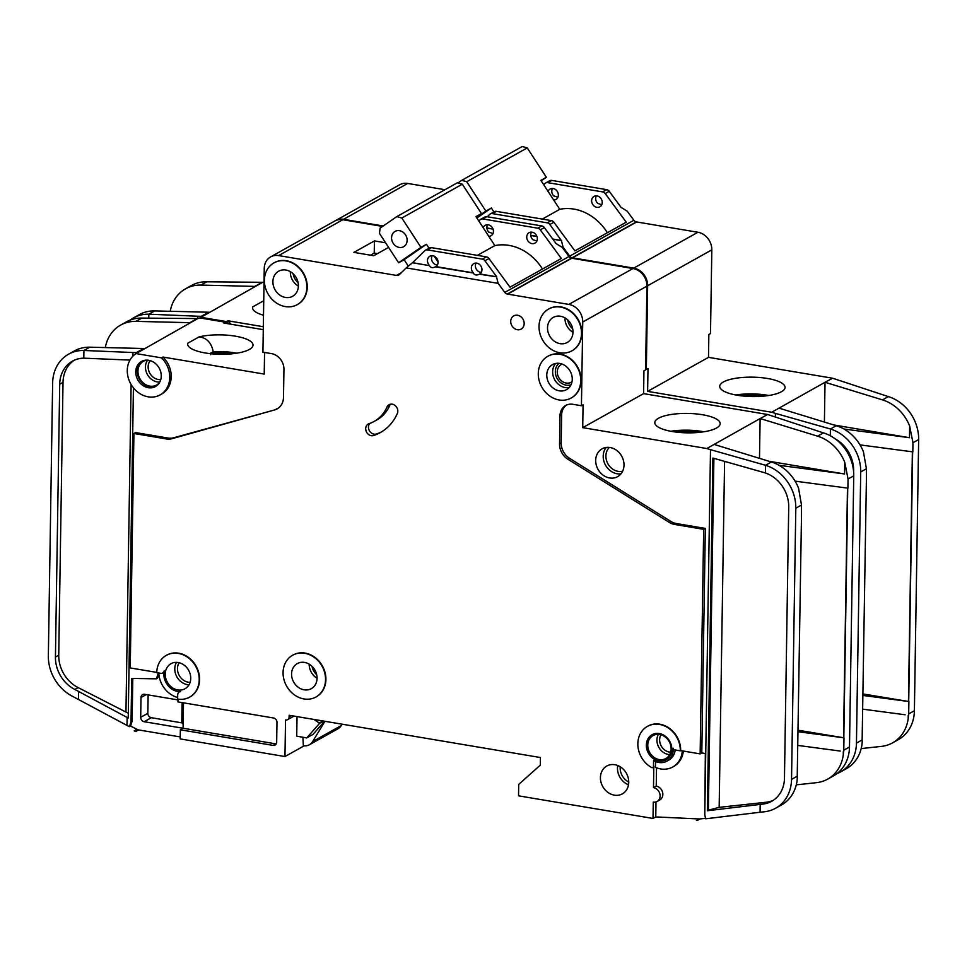 <?xml version="1.0" encoding="UTF-8"?>
<svg xmlns="http://www.w3.org/2000/svg" width="967" height="967" viewBox="0 0 967 967"><rect width="100%" height="100%" fill="white"/><g stroke="black" fill="none" stroke-linecap="round" stroke-linejoin="round"><path stroke-width="1.45" d="M466.723 181.723L527.233 147.903L522.265 146.5L461.755 180.321L466.723 181.723L485.857 211.084L491.357 208.014L493.907 211.918M527.233 147.903L546.367 177.263L540.867 180.345L559.76 209.319L542.306 219.086M559.76 209.319A47.83 40.65 60.8 0 1 607.385 232.745M457.947 182.944L461.755 180.321M491.357 208.014L476.864 218.01M476.538 217.515L485.857 211.084M541.194 180.841L546.367 177.263M200.024 317.95A23.921 20.331 60.8 0 1 200.967 317.309L226.447 321.6A23.921 20.331 60.8 0 1 228.442 323.8M206.769 281.808L200.906 285.084A39.865 33.881 -119.2 0 0 185.555 288.807L191.418 285.519A39.865 33.881 60.8 0 1 206.769 281.808L262.13 282.304A3.989 3.384 60.8 0 1 262.601 282.34L200.967 317.309M264.027 282.062L262.601 282.34M646.016 343.297A23.921 20.331 60.8 0 1 646.016 344.228A23.921 20.331 60.8 0 1 645.992 345.146M646.766 296.107A23.921 20.331 60.8 0 1 646.766 297.026A23.921 20.331 60.8 0 1 646.73 297.945M767.411 378.46A32.685 9.706 -179.1 0 1 785.059 387.38A32.685 9.706 -179.1 0 1 737.35 395.261A32.685 9.706 -179.1 0 1 719.702 386.353A32.685 9.706 -179.1 0 1 767.411 378.46M768.777 395.491A32.685 9.706 0.9 0 0 767.157 395.201A32.685 9.706 0.9 0 0 735.718 394.971M552.471 188.468A5.983 5.077 60.8 0 0 551.782 191.091A5.983 5.077 60.8 0 0 553.825 196.023L553.668 195.854M557.899 197.316L554.006 195.914M553.692 200.024A5.983 5.077 -119.2 0 0 555.965 199.456A5.983 5.077 -119.2 0 0 558.358 195.141A5.983 5.077 -119.2 0 0 555.614 189.617A5.983 5.077 -119.2 0 0 550.138 189.024A5.983 5.077 -119.2 0 0 548.096 191.442M601.776 204.69L597.715 203.396A5.983 5.077 60.8 0 1 595.66 198.477A5.983 5.077 60.8 0 1 596.349 195.854M591.623 200.725A5.983 5.077 -119.2 0 0 594.379 206.249A5.983 5.077 -119.2 0 0 599.854 206.841A5.983 5.077 -119.2 0 0 602.248 202.514A5.983 5.077 -119.2 0 0 599.492 196.99A5.983 5.077 -119.2 0 0 594.016 196.41A5.983 5.077 -119.2 0 0 591.623 200.725M197.727 318.627L197.776 316.233L201.257 316.318A3.989 3.384 -119.2 0 1 201.728 316.366M230.847 324.199A23.921 20.331 60.8 0 0 227.91 320.778L263.326 326.737M255.264 286.437A3.989 3.384 -119.2 0 0 254.792 286.401L200.906 285.084M185.555 288.807A39.865 33.881 -119.2 0 0 170.228 311.289M148.773 318.143L148.833 314.19A39.865 33.881 -119.2 0 0 133.482 317.913L139.345 314.626A39.865 33.881 60.8 0 1 154.708 310.915L148.833 314.19L197.776 316.233M209.053 312.268A3.989 3.384 60.8 0 0 208.594 312.22L154.708 310.915M263.507 315.218A32.685 9.706 -179.1 0 1 252.568 307.772A32.685 9.706 -179.1 0 1 252.701 306.914L252.568 308.062M824.404 422.071L825.032 382.279L771.714 412.244L647.624 391.369L647.987 368.536L645.605 369.346M552.858 239.187L561.428 240.626L563.06 247.081L569.708 256.134A3.989 3.384 60.8 0 0 572.162 257.766L633.736 268.125A15.943 13.55 60.8 0 1 647.648 285.736L646.331 369.467M563.06 247.081L561.247 246.778M335.162 220.839A15.943 13.55 60.8 0 1 335.525 220.621A15.943 13.55 60.8 0 1 343.539 219.316L383.222 225.988M487.295 216.765L489.701 214.396A3.989 3.384 60.8 0 1 490.317 213.937A3.989 3.384 60.8 0 1 492.324 213.61L547.249 222.845A3.989 3.384 60.8 0 1 549.836 224.513L561.428 240.626M545.69 182.981L549.727 180.732A3.989 3.384 60.8 0 1 551.722 180.406L547.697 182.654A3.989 3.384 -119.2 0 0 545.69 182.981A3.989 3.384 -119.2 0 0 545.074 183.452L543.744 184.745M551.722 180.406L606.66 189.641A3.989 3.384 60.8 0 1 609.246 191.309L621.007 207.325L627.232 211.217L633.881 220.258L569.708 256.134M490.317 213.937L494.355 211.676A3.989 3.384 60.8 0 1 496.349 211.35L551.287 220.597A3.989 3.384 60.8 0 1 553.873 222.253L574.918 250.888L626.253 222.192L605.209 193.557A3.989 3.384 -119.2 0 0 602.622 191.901L547.697 182.654M636.322 222.156L636.334 221.902A3.989 3.384 60.8 0 1 633.881 220.258M572.512 257.826L636.685 221.963L697.908 232.261A15.943 13.55 60.8 0 1 711.821 249.861L710.503 333.591L708.859 334.509L708.497 357.355L647.624 391.369M335.525 220.621L399.697 184.745A15.943 13.55 60.8 0 1 407.711 183.44L444.953 189.713M708.497 357.355L832.587 378.218L825.032 382.279M263.737 300.749L252.701 306.914M227.91 320.778L226.447 321.6M775.353 416.958L775.413 413.38L830.423 428.997L830.315 435.766M771.714 412.244L775.413 413.38M905.124 714.77L862.794 709.162M862.105 741.121L862.141 739.924L856.448 743.115L860.715 471.932A39.865 33.881 -119.2 0 0 830.423 428.997L836.286 425.71L779.051 408.147M836.286 425.71A39.865 33.881 60.8 0 1 863.458 451.855L866.408 468.753L866.432 477.795L862.141 739.924M908.654 715.229L908.895 701.534L863.035 693.955M912.812 451.867L909.258 451.408L912.812 451.867L912.957 442.729L909.657 426.036A39.865 33.881 -119.2 0 0 882.496 399.891L825.25 382.328M133.482 317.913A39.865 33.881 -119.2 0 0 130.134 320.101M861.198 748.579L881.384 746.391A39.865 33.881 -119.2 0 0 892.577 742.849A39.865 33.881 -119.2 0 0 908.194 718.529L908.231 715.302M908.182 718.529L908.484 715.338M862.274 741.157L861.996 744.348A39.865 33.881 60.8 0 1 846.379 768.668L840.504 771.956A39.865 33.881 -119.2 0 0 856.448 743.115M909.657 426.036L909.476 437.7L833.953 424.997M832.587 378.218L888.359 396.603A39.865 33.881 60.8 0 1 918.65 439.55L912.957 442.729M892.577 742.849L898.452 739.562A39.865 33.881 60.8 0 0 914.395 710.721L918.65 439.55M836.89 773.66A39.865 33.881 -119.2 0 0 840.504 771.956M908.714 701.631L912.643 451.976M636.334 221.902L572.162 257.766M908.448 701.595L912.377 451.94M853.619 471.86L853.631 470.748A31.887 27.1 -119.2 0 0 835.258 438.897M909.476 437.7L843.925 429.022M909.258 451.408L860.014 444.88M905.342 701.063L863.011 695.454M764.051 396.095A28.49 8.461 0.9 0 0 740.42 395.721M552.749 239.03L561.609 240.529M486.897 228.091L493.073 229.131M486.885 227.958L493.025 228.986M530.786 235.477L536.951 236.516M530.774 235.344L536.903 236.371M407.131 240.36A8.776 7.458 60.8 0 1 403.626 246.706A8.776 7.458 60.8 0 1 395.588 245.848A8.776 7.458 60.8 0 1 391.562 237.749A8.776 7.458 60.8 0 1 395.068 231.403A8.776 7.458 60.8 0 1 403.094 232.261A8.776 7.458 60.8 0 1 407.131 240.36M401.813 218.01L462.323 184.189L457.355 182.775L396.845 216.596L401.813 218.01L420.959 247.371L426.459 244.288L429.01 248.205M462.323 184.189L481.457 213.55L475.957 216.62L494.85 245.606L477.396 255.361M434.195 256.17L438.075 262.13M494.85 245.606A47.83 40.65 60.8 0 1 542.475 269.019M408.328 266.155L404.121 259.7L398.609 262.77L379.475 233.41L380.091 228.152L396.845 216.596M426.459 244.288L404.121 259.7M398.609 262.77L420.959 247.371M476.284 217.116L481.457 213.55M159.628 382.376A13.55 11.519 60.8 0 1 156.594 385.011A13.55 11.519 60.8 0 1 144.18 383.669A13.55 11.519 60.8 0 1 137.943 371.159A13.55 11.519 60.8 0 1 143.37 361.344A13.55 11.519 60.8 0 1 147.202 360.135M161.247 376.139A14.348 12.196 60.8 0 1 155.518 386.522A14.348 12.196 60.8 0 1 142.367 385.108A14.348 12.196 60.8 0 1 135.767 371.86A14.348 12.196 60.8 0 1 141.508 361.477A14.348 12.196 60.8 0 1 154.647 362.891A14.348 12.196 60.8 0 1 161.247 376.139M156.231 386.087A14.348 12.196 60.8 0 1 143.454 383.996A14.348 12.196 60.8 0 1 137.241 371.038A14.348 12.196 60.8 0 1 142.258 361.09M127.281 370.434A23.921 20.331 60.8 0 1 136.057 353.584L161.537 357.875A23.921 20.331 60.8 0 1 169.745 377.565A23.921 20.331 60.8 0 1 160.184 394.874A23.921 20.331 60.8 0 1 138.281 392.517A23.921 20.331 60.8 0 1 127.281 370.434M141.871 318.083L135.996 321.37A39.865 33.881 -119.2 0 0 120.645 325.081L126.52 321.806A39.865 33.881 60.8 0 1 141.871 318.083L197.22 318.578A3.989 3.384 60.8 0 1 197.691 318.627L136.057 353.584M264.559 352.435L264.221 374.084L163 357.053A23.921 20.331 60.8 0 1 171.207 376.755A23.921 20.331 60.8 0 1 161.646 394.053L160.184 394.874M263.278 329.662L223.873 323.026L225.347 322.204L199.867 317.925L197.691 318.627M572.005 381.747A10.166 8.643 60.8 0 1 571.255 382.219A10.166 8.643 60.8 0 1 561.948 381.216A10.166 8.643 60.8 0 1 557.27 371.824A10.166 8.643 60.8 0 1 561.343 364.474A10.166 8.643 60.8 0 1 562.141 364.088M369.853 423.401A6.382 5.415 -119.2 0 0 368.451 427.112A6.382 5.415 -119.2 0 0 376.417 433.99A52.617 44.724 -119.2 0 0 381.675 431.802M386.981 407.022A39.865 33.881 -119.2 0 1 374.084 421.467A39.865 33.881 -119.2 0 1 369.056 423.679A6.382 5.415 -119.2 0 0 368.246 424.042A6.382 5.415 -119.2 0 0 365.695 428.647A6.382 5.415 -119.2 0 0 373.661 435.525A52.617 44.724 -119.2 0 0 380.309 432.6A52.617 44.724 -119.2 0 0 397.328 413.538A6.382 5.415 -119.2 0 0 395.817 406.176A6.382 5.415 -119.2 0 0 389.048 404.714A6.382 5.415 -119.2 0 0 386.981 407.022L389.737 405.487A6.382 5.415 -119.2 0 1 390.559 404.182M666.263 759.663A14.348 12.196 60.8 0 1 653.208 758.08A14.348 12.196 60.8 0 1 646.705 744.892A14.348 12.196 60.8 0 1 652.266 734.618M671.823 749.389A14.348 12.196 60.8 0 1 666.082 759.772A14.348 12.196 60.8 0 1 652.943 758.358A14.348 12.196 60.8 0 1 646.343 745.098A14.348 12.196 60.8 0 1 652.084 734.715A14.348 12.196 60.8 0 1 665.223 736.129A14.348 12.196 60.8 0 1 671.823 749.389M680.321 750.815L674.591 749.848A1.596 1.354 -119.2 0 1 673.201 748.228A15.943 13.55 -119.2 0 1 666.867 761.162A15.943 13.55 -119.2 0 1 653.559 760.461L653.462 766.396A1.596 1.354 -119.2 0 1 651.54 767.508A23.921 20.331 60.8 0 1 637.845 743.671A23.921 20.331 60.8 0 1 647.419 726.362A23.921 20.331 60.8 0 1 669.321 728.719A23.921 20.331 60.8 0 1 680.321 750.815L680.683 750.61A23.921 20.331 60.8 0 0 669.684 728.514A23.921 20.331 60.8 0 0 647.781 726.157A23.921 20.331 60.8 0 0 647.6 726.265M189.665 697.11A23.921 20.331 60.8 0 0 195.733 666.323A23.921 20.331 60.8 0 0 166.324 655.36A23.921 20.331 60.8 0 0 156.763 672.669L160.655 673.322A3.989 3.384 -119.2 0 0 162.661 672.996A3.989 3.384 -119.2 0 0 164.172 670.856A15.943 13.55 -119.2 0 0 163.834 673.854A15.943 13.55 -119.2 0 0 180.587 691.623A3.989 3.384 -119.2 0 0 179.294 691.997A3.989 3.384 -119.2 0 0 177.698 694.886L177.638 699.068A23.921 20.331 60.8 0 0 189.665 697.11L190.028 696.905A23.921 20.331 60.8 0 1 189.846 697.014M283.077 672.548A23.921 20.331 60.8 0 1 292.638 655.239A23.921 20.331 60.8 0 1 314.553 657.596A23.921 20.331 60.8 0 1 325.541 679.692A23.921 20.331 60.8 0 1 315.979 696.989A23.921 20.331 60.8 0 1 294.077 694.632A23.921 20.331 60.8 0 1 283.077 672.548M292.832 655.143A23.921 20.331 60.8 0 1 293.013 655.034A23.921 20.331 60.8 0 1 314.916 657.391A23.921 20.331 60.8 0 1 325.915 679.487A23.921 20.331 60.8 0 1 316.342 696.784A23.921 20.331 60.8 0 1 316.161 696.893M538.281 373.564A23.921 20.331 60.8 0 1 547.842 356.267A23.921 20.331 60.8 0 1 569.756 358.612A23.921 20.331 60.8 0 1 580.744 380.708A23.921 20.331 60.8 0 1 571.183 398.017A23.921 20.331 60.8 0 1 549.28 395.66A23.921 20.331 60.8 0 1 538.281 373.564M548.035 356.158A23.921 20.331 60.8 0 1 548.216 356.061A23.921 20.331 60.8 0 1 570.119 358.406A23.921 20.331 60.8 0 1 581.119 380.502A23.921 20.331 60.8 0 1 571.545 397.812A23.921 20.331 60.8 0 1 571.364 397.908M539.018 326.375A23.921 20.331 60.8 0 1 548.591 309.065A23.921 20.331 60.8 0 1 570.494 311.422A23.921 20.331 60.8 0 1 581.493 333.518A23.921 20.331 60.8 0 1 571.92 350.828A23.921 20.331 60.8 0 1 550.018 348.471A23.921 20.331 60.8 0 1 539.018 326.375M548.773 308.969A23.921 20.331 60.8 0 1 548.954 308.86A23.921 20.331 60.8 0 1 570.856 311.217A23.921 20.331 60.8 0 1 581.856 333.313A23.921 20.331 60.8 0 1 572.295 350.622A23.921 20.331 60.8 0 1 572.113 350.719M264.402 280.176A23.921 20.331 60.8 0 1 273.963 262.879A23.921 20.331 60.8 0 1 295.878 265.224A23.921 20.331 60.8 0 1 306.865 287.32A23.921 20.331 60.8 0 1 297.304 304.629A23.921 20.331 60.8 0 1 275.402 302.272A23.921 20.331 60.8 0 1 264.402 280.176M274.157 262.77A23.921 20.331 60.8 0 1 274.338 262.673A23.921 20.331 60.8 0 1 296.24 265.031A23.921 20.331 60.8 0 1 307.24 287.114A23.921 20.331 60.8 0 1 297.679 304.424A23.921 20.331 60.8 0 1 297.485 304.52M702.513 414.734A32.685 9.706 -179.1 0 1 720.161 423.655A32.685 9.706 -179.1 0 1 672.44 431.548A32.685 9.706 -179.1 0 1 654.792 422.627A32.685 9.706 -179.1 0 1 702.513 414.734M703.867 431.778A32.685 9.706 0.9 0 0 702.247 431.487A32.685 9.706 0.9 0 0 670.82 431.258M487.561 224.743A5.983 5.077 60.8 0 0 486.872 227.378A5.983 5.077 60.8 0 0 488.927 232.298L488.77 232.14M492.989 233.591L489.109 232.201M488.782 236.299A5.983 5.077 -119.2 0 0 491.067 235.743A5.983 5.077 -119.2 0 0 493.448 231.415A5.983 5.077 -119.2 0 0 490.704 225.891A5.983 5.077 -119.2 0 0 485.229 225.299A5.983 5.077 -119.2 0 0 483.198 227.716M536.866 240.976L532.805 239.683A5.983 5.077 60.8 0 1 530.75 234.751A5.983 5.077 60.8 0 1 531.451 232.128M526.725 237.012A5.983 5.077 -119.2 0 0 529.469 242.536A5.983 5.077 -119.2 0 0 534.944 243.128A5.983 5.077 -119.2 0 0 537.338 238.801A5.983 5.077 -119.2 0 0 534.582 233.277A5.983 5.077 -119.2 0 0 529.106 232.684A5.983 5.077 -119.2 0 0 526.725 237.012M298.38 285.894A14.348 12.196 60.8 0 1 292.638 296.277A14.348 12.196 60.8 0 1 279.499 294.862A14.348 12.196 60.8 0 1 272.899 281.602A14.348 12.196 60.8 0 1 278.641 271.219A14.348 12.196 60.8 0 1 291.78 272.634A14.348 12.196 60.8 0 1 298.38 285.894M572.996 332.092A14.348 12.196 60.8 0 1 567.254 342.475A14.348 12.196 60.8 0 1 554.115 341.061A14.348 12.196 60.8 0 1 547.515 327.801A14.348 12.196 60.8 0 1 553.257 317.418A14.348 12.196 60.8 0 1 566.396 318.832A14.348 12.196 60.8 0 1 572.996 332.092M429.517 265.502A5.983 5.077 60.8 0 1 427.462 260.582A5.983 5.077 60.8 0 1 429.856 256.255A5.983 5.077 60.8 0 1 435.331 256.847A5.983 5.077 60.8 0 1 438.075 262.371A5.983 5.077 60.8 0 1 435.887 266.578L473.395 272.887A5.983 5.077 60.8 0 1 471.352 267.968A5.983 5.077 60.8 0 1 473.733 263.64A5.983 5.077 60.8 0 1 479.209 264.221A5.983 5.077 60.8 0 1 481.965 269.745A5.983 5.077 60.8 0 1 479.765 273.963L496.7 276.804L484.926 260.788A3.989 3.384 60.8 0 0 482.352 259.132L427.414 249.885A3.989 3.384 60.8 0 0 425.407 250.211A3.989 3.384 60.8 0 0 424.791 250.683L412.583 262.661L429.336 265.611C430.714 267.871 432.829 268.222 435.706 266.674L435.887 266.578M435.44 266.832L473.214 272.984C474.592 275.244 476.719 275.607 479.584 274.06L479.765 273.963M437.386 264.994A5.983 5.077 60.8 0 1 431.5 258.322A5.983 5.077 60.8 0 1 432.189 255.699M479.318 274.217L496.7 276.804M481.276 272.38A5.983 5.077 60.8 0 1 475.377 265.707A5.983 5.077 60.8 0 1 476.078 263.084M317.055 678.254A14.348 12.196 60.8 0 1 311.314 688.637A14.348 12.196 60.8 0 1 298.174 687.223A14.348 12.196 60.8 0 1 291.575 673.975A14.348 12.196 60.8 0 1 297.304 663.592A14.348 12.196 60.8 0 1 310.455 665.006A14.348 12.196 60.8 0 1 317.055 678.254A14.348 12.196 60.8 0 1 309.174 664.148M624.005 465.127A15.943 13.55 60.8 0 1 617.623 476.658A15.943 13.55 60.8 0 1 603.021 475.087A15.943 13.55 60.8 0 1 595.684 460.365A15.943 13.55 60.8 0 1 602.066 448.833A15.943 13.55 60.8 0 1 616.668 450.392A15.943 13.55 60.8 0 1 624.005 465.127M572.259 379.282A14.348 12.196 60.8 0 1 566.517 389.665A14.348 12.196 60.8 0 1 553.378 388.25A14.348 12.196 60.8 0 1 546.778 374.991A14.348 12.196 60.8 0 1 552.508 364.607A14.348 12.196 60.8 0 1 565.659 366.022A14.348 12.196 60.8 0 1 572.259 379.282M628.731 782.315A15.943 13.55 60.8 0 1 622.361 793.859A15.943 13.55 60.8 0 1 607.76 792.287A15.943 13.55 60.8 0 1 600.422 777.553A15.943 13.55 60.8 0 1 606.805 766.021A15.943 13.55 60.8 0 1 621.406 767.593A15.943 13.55 60.8 0 1 628.731 782.315M671.134 749.002A13.151 11.181 60.8 0 1 665.864 758.515A13.151 11.181 60.8 0 1 653.825 757.221A13.151 11.181 60.8 0 1 647.769 745.073A13.151 11.181 60.8 0 1 653.027 735.549A13.151 11.181 60.8 0 1 665.078 736.854A13.151 11.181 60.8 0 1 671.134 749.002M190.729 678.375A14.348 12.196 60.8 0 1 184.987 688.758A14.348 12.196 60.8 0 1 171.848 687.344A14.348 12.196 60.8 0 1 165.248 674.096A14.348 12.196 60.8 0 1 170.99 663.713A14.348 12.196 60.8 0 1 184.129 665.127A14.348 12.196 60.8 0 1 190.729 678.375M524.174 323.607A7.579 6.443 60.8 0 1 521.14 329.094A7.579 6.443 60.8 0 1 514.202 328.345A7.579 6.443 60.8 0 1 510.721 321.346A7.579 6.443 60.8 0 1 513.755 315.871A7.579 6.443 60.8 0 1 520.693 316.608A7.579 6.443 60.8 0 1 524.174 323.607M236.734 353.197A32.685 9.706 -179.1 0 0 235.114 352.907A32.685 9.706 -179.1 0 0 213.236 351.722C211.459 342.765 206.745 337.821 199.093 336.891A32.685 9.706 -179.1 0 1 235.368 336.165A32.685 9.706 -179.1 0 1 253.016 345.074A32.685 9.706 -179.1 0 1 205.306 352.967A32.685 9.706 -179.1 0 1 187.658 344.047A32.685 9.706 -179.1 0 1 187.791 343.2L187.671 344.337M213.236 351.722L210.588 353.197A28.49 8.461 0.9 0 1 232.007 353.801M132.805 356.231L132.866 352.52L136.347 352.604A3.989 3.384 -119.2 0 1 136.818 352.653M129.953 360.087L83.803 358.165L83.924 350.477A39.865 33.881 -119.2 0 0 68.572 354.188A39.865 33.881 -119.2 0 0 52.641 383.029L48.35 655.868A39.865 33.881 -119.2 0 0 72.646 696.385L127.003 725.431L127.136 717.466L128.236 718.022L133.422 387.852M127.003 725.431L129.457 726.676L131.016 721.817L131.705 678.423L156.424 678.834L158.322 672.923M168.101 438.051L135.561 432.575L133.917 433.494L166.457 438.97A15.943 13.55 -119.2 0 0 171.945 438.704L173.589 437.785A15.943 13.55 -119.2 0 1 168.101 438.051L166.457 438.97M382.606 226.423L342.814 219.727A15.943 13.55 60.8 0 0 334.787 221.032L270.615 256.896A15.943 13.55 60.8 0 0 264.245 268.439L262.927 352.169L271.425 353.596A14.348 12.196 -119.2 0 1 283.947 369.442L283.5 397.364A15.943 13.55 -119.2 0 1 277.13 408.908A15.943 13.55 -119.2 0 1 274.592 409.948L173.589 437.785M276.248 409.029A15.943 13.55 -119.2 0 0 277.94 408.412M190.354 322.724A3.989 3.384 -119.2 0 0 189.883 322.676L135.996 321.37M120.645 325.081A39.865 33.881 -119.2 0 0 105.318 347.564M68.572 354.188L74.447 350.912A39.865 33.881 60.8 0 1 89.798 347.189L83.924 350.477L132.866 352.52M144.156 348.555A3.989 3.384 60.8 0 0 143.684 348.507L89.798 347.189M128.309 713.259L78.17 687.622A31.887 27.1 60.8 0 1 58.733 655.215L63.012 382.376A31.887 27.1 60.8 0 1 74.157 360.292M210.637 354.708L210.588 353.197M759.494 458.346L760.122 418.566L706.804 448.531L582.714 427.656L583.077 404.822L581.433 405.741L572.935 404.315A14.348 12.196 -119.2 0 0 565.719 405.487A14.348 12.196 -119.2 0 0 559.978 415.87L561.634 414.952A14.348 12.196 -119.2 0 1 566.565 405.064M496.518 276.913L498.15 283.367L504.798 292.409A3.989 3.384 60.8 0 0 507.252 294.053L568.826 304.412A15.943 13.55 60.8 0 1 582.738 322.011L581.433 405.741M498.15 283.367L406.213 267.895L412.583 262.661M270.615 256.896A15.943 13.55 60.8 0 1 278.641 255.59L396.833 275.474A3.989 3.384 60.8 0 0 398.706 275.124A3.989 3.384 60.8 0 0 399.323 274.664L406.213 267.895M274.592 409.948L171.945 438.704M156.763 672.403L130.231 667.931L133.917 433.494M166.505 655.263A23.921 20.331 60.8 0 1 166.687 655.155A23.921 20.331 60.8 0 1 196.096 666.118A23.921 20.331 60.8 0 1 190.028 696.905M178.001 699.129L177.952 701.909L273.504 717.985A3.989 3.384 60.8 0 1 276.985 722.385L276.671 742.173A3.989 3.384 60.8 0 1 275.075 745.061A3.989 3.384 60.8 0 1 273.069 745.388L275.825 743.853L144.18 721.708A3.989 3.384 60.8 0 1 140.698 717.309L141.001 697.509A3.989 3.384 60.8 0 1 142.596 694.632A3.989 3.384 60.8 0 1 144.603 694.306L177.988 699.915M653.003 767.435A1.596 1.354 -119.2 0 0 653.825 766.19L653.487 787.621A7.579 6.443 -119.2 0 1 659.832 793.81A7.579 6.443 -119.2 0 1 657.077 801.474A7.579 6.443 -119.2 0 1 653.269 802.09L653.003 818.457L518.53 795.829L518.711 784.418L540.299 765.151L540.42 757.536L289.157 715.278L289.133 716.801A3.989 3.384 60.8 0 1 287.537 719.678A3.989 3.384 60.8 0 1 285.531 720.004L284.963 756.545L180.213 738.921L180.358 729.795L273.069 745.388M559.978 415.87L559.542 443.805A15.943 13.55 -119.2 0 0 568.004 459.301L669.224 522.349A15.943 13.55 -119.2 0 0 674.676 524.452L703.674 529.336L700.144 753.885L680.683 750.61M480.78 219.267L484.818 217.007A3.989 3.384 60.8 0 1 486.824 216.681L482.787 218.941A3.989 3.384 -119.2 0 0 480.78 219.267A3.989 3.384 -119.2 0 0 480.164 219.727L478.834 221.032M486.824 216.681L541.75 225.927A3.989 3.384 60.8 0 1 544.336 227.583L556.11 243.599L562.335 247.492L568.971 256.533L504.798 292.409M425.407 250.211L429.445 247.963A3.989 3.384 60.8 0 1 431.451 247.637L486.377 256.871A3.989 3.384 60.8 0 1 488.964 258.54L510.008 287.175L561.343 258.479L540.299 229.844A3.989 3.384 -119.2 0 0 537.725 228.176L482.787 218.941M571.424 258.443L571.424 258.177A3.989 3.384 60.8 0 1 568.971 256.533M507.602 294.113L571.775 258.237L632.998 268.536A15.943 13.55 60.8 0 1 646.923 286.147L645.605 369.877L643.949 370.796L643.599 393.629L582.714 427.656M183.5 702.84L183.101 728.248L180.358 729.795M643.599 393.629L767.677 414.505L760.122 418.566M199.093 336.891L187.791 343.2M163 357.053L161.537 357.875M139.079 730L135.247 731.366L134.232 730.847L136.976 729.311A7.978 6.781 -119.2 0 0 139.079 730L180.237 736.927M129.457 726.676L130.557 726.06L136.976 729.311M342.681 724.283L341.702 724.827M304.097 745.847L284.963 756.545M134.232 730.847A7.978 6.781 -119.2 0 0 136.323 731.548M696.421 820.487A7.978 6.781 -119.2 0 0 697.328 820.451L699.165 818.952A7.978 6.781 -119.2 0 0 700.072 818.916L705.559 818.324M653.003 818.457L655.759 816.922L699.165 818.952M703.674 529.336L705.33 528.417L676.32 523.534A15.943 13.55 -119.2 0 1 670.868 521.431L569.66 458.382A15.943 13.55 -119.2 0 1 561.186 442.874L561.634 414.952M700.144 753.885L701.8 752.955L705.33 528.417M701.8 752.955L705.342 753.559L704.774 814.758L710.503 449.667L765.513 465.272L765.393 472.96L712.884 458.044L707.348 810.745L762.758 804.109A31.887 27.1 -119.2 0 0 771.714 801.268A31.887 27.1 -119.2 0 0 784.467 778.205L788.721 507.022A31.887 27.1 -119.2 0 0 765.393 472.96M706.804 448.531L710.503 449.667M704.774 814.758L705.668 818.795L760.062 812.244L760.183 804.387M840.214 751.045L797.896 745.436M797.195 777.408L797.231 776.211L791.538 779.39L795.805 508.219A39.865 33.881 -119.2 0 0 765.513 465.272L771.376 461.996L714.142 444.433M771.376 461.996A39.865 33.881 60.8 0 1 798.549 488.142L801.498 505.04L801.522 514.081L797.231 776.211M843.744 751.516L843.986 737.821L798.138 730.23M847.902 488.154L844.348 487.682L847.902 488.154L848.047 479.016L844.747 462.311A39.865 33.881 -119.2 0 0 817.586 436.165L760.352 418.602M796.288 784.866L816.474 782.666A39.865 33.881 -119.2 0 0 827.679 779.124A39.865 33.881 -119.2 0 0 843.284 754.804L843.321 751.577M843.272 754.816L843.575 751.613M797.364 777.444L797.086 780.635A39.865 33.881 60.8 0 1 781.469 804.955L775.607 808.231A39.865 33.881 -119.2 0 0 791.538 779.39M844.747 462.311L844.566 473.975L769.043 461.271M767.677 414.505L823.449 432.89A39.865 33.881 60.8 0 1 853.74 475.837L848.047 479.016M827.679 779.124L833.542 775.848A39.865 33.881 60.8 0 0 849.485 747.008L853.74 475.837M760.062 812.244L764.401 811.772A39.865 33.881 -119.2 0 0 775.607 808.231M697.328 820.451L700.072 818.916M843.816 737.918L847.733 488.25M302.889 737.229L303.348 745.75A11.955 10.166 60.8 0 0 309.355 744.771A11.955 10.166 60.8 0 0 312.631 741.592L324.96 721.297M297.038 716.595L296.724 736.201L306.769 737.881L313.006 734.4L324.598 721.237M571.424 258.177L507.252 294.053M388.601 247.407L373.709 255.723L353.898 252.387L374.434 240.916L385.591 242.79M401.293 272.73L396.482 275.414M400.701 273.323L396.833 275.474M342.1 724.174L341.23 725.601A11.955 10.166 60.8 0 1 337.967 728.78L309.355 744.771M323.57 721.068L319.642 723.256L306.769 737.881M313.949 719.448L319.642 723.256M323.051 720.971L319.654 722.881M843.538 737.881L847.467 488.214M83.803 358.165A31.887 27.1 -119.2 0 0 72.465 361.15A31.887 27.1 -119.2 0 0 59.712 384.225L55.433 657.052A31.887 27.1 -119.2 0 0 74.87 689.471L127.136 717.466M78.448 699.322L78.569 691.345M707.348 810.745L708.376 810.177L713.9 458.334M773.322 800.289A31.887 27.1 60.8 0 1 766.057 802.259L719.158 807.348L708.376 810.177M844.566 473.975L779.015 465.296M844.348 487.682L795.104 481.155M840.432 737.35L798.113 731.741M699.153 432.382A28.49 8.461 0.9 0 0 675.51 432.007M653.487 787.621L656.242 786.086L656.533 767.786M655.541 761.488L655.445 767.327A23.921 20.331 -119.2 0 0 672.766 766.988A23.921 20.331 -119.2 0 0 682.291 750.876M666.867 761.162L668.886 760.026A15.943 13.55 -119.2 0 0 675.171 749.945M657.077 801.474L659.82 799.927A7.579 6.443 -119.2 0 0 662.588 792.263A7.579 6.443 -119.2 0 0 656.242 786.086M655.989 801.933L655.759 816.922M683.318 751.045A23.921 20.331 60.8 0 1 673.866 766.372L672.766 766.988M156.424 678.834L157.524 678.218L158.866 674.059M158.793 673.008A23.921 20.331 -119.2 0 0 177.662 697.509M131.016 721.817L132.116 721.201L130.557 726.06M132.793 678.435L132.116 721.201M374.084 421.467L376.84 419.932A39.865 33.881 -119.2 0 0 389.737 405.487M183.162 724.162L181.76 722.832L151.323 717.707A3.989 3.384 60.8 0 1 147.842 713.308L148.132 694.898M181.76 722.832L182.074 702.61M412.401 262.758L429.336 265.611M377.456 253.632L374.241 253.088L374.434 240.916M374.241 253.088L370.494 255.179M225.347 322.204A23.921 20.331 60.8 0 1 226.556 323.474M609.246 191.309L605.209 193.557M553.873 222.253L549.836 224.513M606.66 189.641L602.622 191.901M711.821 249.861L647.648 285.736M496.349 211.35L492.324 213.61M551.287 220.597L547.249 222.845M866.408 468.753L860.715 471.932M888.359 396.603L882.496 399.891M914.395 710.721L908.702 713.912M208.594 312.22L201.257 316.318M262.13 282.304L254.792 286.401M697.908 232.261L633.736 268.125M407.711 183.44L343.539 219.316M567.762 319.968A12.353 10.504 -119.2 0 0 572.682 328.78M572.996 332.285A14.348 12.196 60.8 0 1 564.933 318.07A14.348 12.196 60.8 0 1 564.933 317.877M293.146 273.782A12.353 10.504 -119.2 0 0 298.066 282.582M298.368 286.087A14.348 12.196 60.8 0 1 290.318 271.872A14.348 12.196 60.8 0 1 290.318 271.679M620.222 766.783A13.949 11.858 -119.2 0 0 620.161 767.81A13.949 11.858 -119.2 0 0 628.743 782.025M628.502 784.817A15.943 13.55 60.8 0 1 617.478 768.028A15.943 13.55 60.8 0 1 617.72 765.526M660.944 734.775A11.157 9.489 -119.2 0 0 659.627 739.731A11.157 9.489 -119.2 0 0 670.675 752.181M669.696 754.611A13.151 11.181 60.8 0 1 656.944 739.948A13.151 11.181 60.8 0 1 658.37 734.34M179.137 662.733A12.353 10.504 -119.2 0 0 177.469 668.548A12.353 10.504 -119.2 0 0 190.1 682.339M189.024 684.769A14.348 12.196 60.8 0 1 174.785 668.765A14.348 12.196 60.8 0 1 176.502 662.371M150.175 360.631A11.556 9.827 -119.2 0 0 148.144 366.735A11.556 9.827 -119.2 0 0 160.764 379.584M159.809 382.05A13.55 11.519 60.8 0 1 145.461 366.952A13.55 11.519 60.8 0 1 147.564 360.159M609.367 447.419A13.949 11.858 -119.2 0 0 605.898 455.953A13.949 11.858 -119.2 0 0 622.651 471.183M620.983 473.842A15.943 13.55 60.8 0 1 603.203 456.158A15.943 13.55 60.8 0 1 606.224 447.443M559.095 363.35A12.353 10.504 -119.2 0 0 555.324 371.497A12.353 10.504 -119.2 0 0 571.038 384.721M569.176 387.537A14.348 12.196 60.8 0 1 552.64 371.715A14.348 12.196 60.8 0 1 555.723 363.459M312.051 666.372A12.353 10.504 -119.2 0 0 316.668 674.628M125.964 711.797L131.113 384.503M544.336 227.583L540.299 229.844M488.964 258.54L484.926 260.788M541.75 225.927L537.725 228.176M646.923 286.147L582.738 322.011M431.451 247.637L427.414 249.885M486.377 256.871L482.352 259.132M801.498 505.04L795.805 508.219M823.449 432.89L817.586 436.165M849.485 747.008L843.792 750.187M143.684 348.507L136.347 352.604M197.22 318.578L189.883 322.676M632.998 268.536L568.826 304.412M291.236 715.628L289.133 716.801M342.814 219.727L278.641 255.59M341.23 725.601L312.631 741.592M762.758 804.109L766.057 802.259M724.585 461.368L719.158 807.348M59.712 384.225L63.012 382.376M55.433 657.052L58.733 655.215M74.87 689.471L78.17 687.622M373.661 435.525L376.417 433.99M669.224 522.349L670.868 521.431M674.676 524.452L676.32 523.534M559.542 443.805L561.186 442.874M568.004 459.301L569.66 458.382M140.698 717.309L147.842 713.308M141.001 697.509L146.259 694.584M144.18 721.708L151.323 717.707M293.968 716.088L287.537 719.678M179.294 691.997L179.922 691.647M162.661 672.996L163.943 672.283"/></g></svg>
